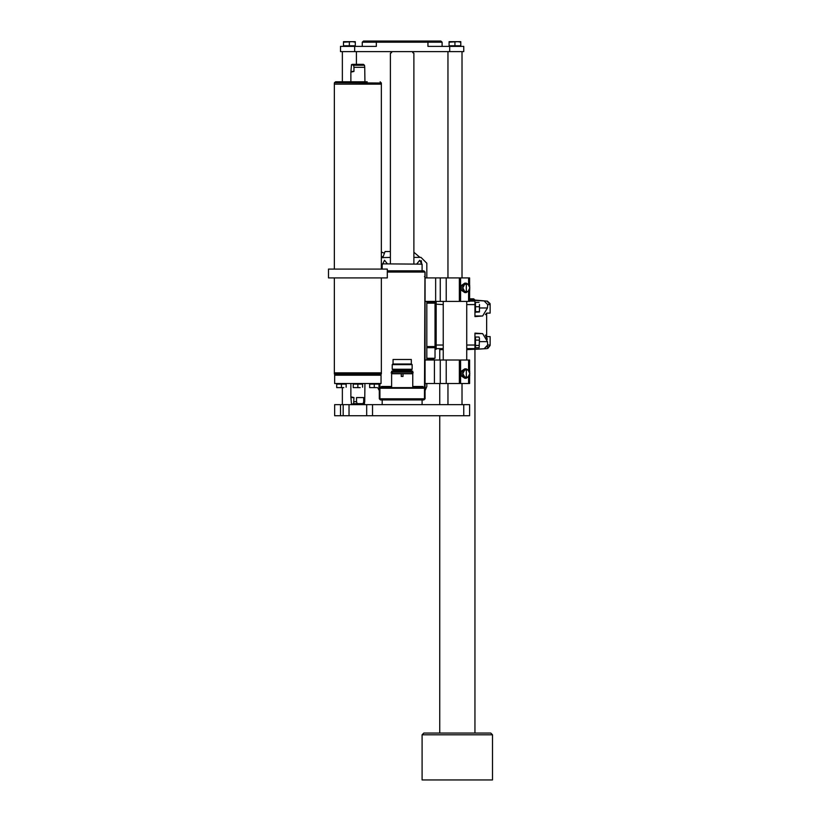 <?xml version="1.0" encoding="UTF-8"?>
<svg xmlns="http://www.w3.org/2000/svg" width="821" height="821" viewBox="0 0 821 821"><rect width="100%" height="100%" fill="white"/><g stroke="black" fill="none" stroke-linecap="round" stroke-linejoin="round"><path stroke-width="1.23" d="M381.344 253.268L381.919 252.232L381.344 253.145M411.29 364.021L411.29 359.454L393.054 359.454L393.054 364.021M412.142 364.616L411.557 364.021L392.777 364.021L392.192 364.616L392.192 369.245L412.142 369.245L412.142 364.616L392.192 364.616M412.142 369.245L411.383 370.014L392.961 370.014L392.192 369.245M412.727 371.184L391.607 371.184L391.607 371.892L412.727 371.892L412.727 371.184M401.284 373.771L391.607 373.771L391.607 387.615L412.727 387.615L412.727 373.771L403.049 373.771L403.049 376.408L401.284 376.408L401.284 373.771L403.049 373.771M379.877 383.51L379.877 388.2L380.462 387.615L379.877 388.2L380.462 387.615L423.872 387.615L422.794 386.434L424.467 388.2L379.877 388.2L381.549 386.434L391.607 386.434M379.877 391.135L379.292 391.135L379.877 391.135M425.021 276.728L424.467 276.728L425.052 276.728L425.052 391.135L424.467 391.135L425.052 391.135L425.052 398.76L379.292 398.76L380.462 399.93L381.047 399.93L379.877 398.76L379.969 387.871M424.97 276.728L425.052 272.028L423.872 270.858L387.266 270.858L423.872 270.858L425.052 272.028L425.052 276.728M382.514 263.818L422.117 264.116L382.514 263.818M423.872 270.858L424.97 272.028L424.467 398.76L423.287 399.93L381.047 399.93L379.877 398.76M446.172 360.039L446.172 383.51L425.052 383.51L425.052 360.039L469.643 360.039L469.643 371.082M460.581 360.039L460.581 383.51L459.329 383.51L459.329 360.039M469.643 375.977L469.643 383.51L468.534 383.51L468.534 376.798M334.701 375.176L381.047 375.176L381.047 383.51L334.701 383.51L334.701 374.776M446.172 277.898L446.172 301.369L425.052 301.369L425.052 277.898L469.643 277.898L469.643 285.421M469.643 290.316L469.643 301.369L468.534 301.369L468.534 291.137M460.581 277.898L460.581 301.369L459.329 301.369L459.329 277.898M334.701 404.63L340.561 404.63L340.561 415.775L334.701 415.775L334.701 404.63M463.773 404.63L469.643 404.63L469.643 415.775L463.773 415.775L463.773 404.63L340.561 404.63M463.773 415.775L340.561 415.775M354.651 46.335L354.651 51.61L340.561 51.61L340.561 46.335L376.357 46.335L376.357 42.22L362.277 42.22L363.446 41.05L440.887 41.05L442.067 42.22L376.357 42.22L376.357 41.05M463.773 51.61L449.692 51.61L449.692 46.335L463.773 46.335L463.773 51.61M346.431 41.635L343.496 41.635L343.496 42.158L352.301 41.635L346.431 41.635M355.236 41.635L352.301 41.635L355.236 42.158L355.236 41.635M452.043 41.635L449.108 41.635L449.108 42.158L457.902 41.635L452.043 41.635M460.838 41.635L457.902 41.635L460.838 42.158L460.838 41.635M387.266 277.898L328.482 277.898L328.482 269.103L387.266 269.103L387.266 277.898M380.164 375.176L381.344 373.996L334.404 373.996L334.404 372.826L381.344 372.826L381.344 277.898M334.404 277.898L334.404 372.826L381.344 372.826L374.468 372.826L381.344 372.826L381.344 373.996M334.404 269.103L334.404 84.173L381.344 84.173L381.344 83.003L334.434 82.736L335.584 81.823L367.141 81.823M334.404 83.003L334.404 84.173L381.344 84.173L374.468 84.173L381.344 84.173L381.344 269.103M348.607 81.823L335.584 81.823M376.644 387.615L371.954 387.615L376.644 387.615M369.604 387.615L371.954 387.615L369.604 387.615M360.224 387.615L355.524 387.615L360.224 387.615M353.184 387.615L355.524 387.615L353.184 387.615M343.794 387.615L339.104 387.615L343.794 387.615M336.754 387.615L339.104 387.615L336.754 387.615M363.416 404.63L364.226 404.301L364.781 401.695L363.713 401.695L363.098 403.655L353.687 403.655L351.521 404.301L350.834 396.83L353.943 397.59L353.687 403.655M364.914 81.823L364.781 67.271L353.943 67.271L353.943 71.386L350.834 72.145L351.521 64.664L353.687 65.311L353.943 67.271M357.145 403.655L356.53 401.695L353.943 401.695M362.985 64.346L352.332 64.346L362.985 64.346M487.828 733.009L479.618 733.009M439.717 415.775L439.717 733.009L423.872 733.009L490.763 733.009L474.918 733.009L474.918 348.586L466.708 348.586M492.518 779.95L422.117 779.95L422.117 734.774L423.872 733.009L422.117 734.774L492.518 734.774L492.518 779.95M469.643 298.854L473.748 298.854L469.643 298.854M474.918 300.034L469.643 300.034L474.918 300.034L473.748 298.854L474.918 300.034L486.966 301.081L474.918 300.373L474.918 304.591L466.708 304.591M439.717 349.633L443.237 349.633M466.708 349.633L486.956 348.586L474.918 349.305L474.918 333.069L482.635 333.665L487.52 341.669L487.643 345.077L490.178 345.077L490.178 336.569L486.658 336.569L486.658 313.099L490.178 313.099L490.178 304.591L487.643 304.591L487.52 307.998L482.635 316.003L474.918 316.598L474.918 304.591M436.197 304.129L443.237 304.591M479.166 347.652L479.464 338.55L479.166 347.652L475.503 347.837L475.503 337.031L479.043 337.031L479.464 338.55L479.043 337.031M474.918 304.519L474.918 302.539L475.503 302.539M479.464 304.519L479.464 309.189L479.464 304.519M479.464 311.929L479.464 309.189L479.454 311.949L475.503 312.154L475.503 302.313L479.043 302.313M423.287 270.858L424.467 272.028L423.287 270.858L424.467 272.028L387.266 272.028M412.727 386.434L422.794 386.434M382.514 404.63L421.82 404.63M364.524 403.655L363.098 403.655M364.781 67.271L364.524 65.311L353.687 65.311M469.643 301.081L474.918 301.081M443.237 348.586L436.197 348.586L436.197 349.12M436.197 345.077L443.237 345.077M466.708 345.077L474.918 345.077M391.904 373.586L412.44 373.586L413.199 372.765L412.44 372.067L391.904 372.067M334.404 373.996L335.584 375.176M392.582 372.477L391.135 372.826L392.582 373.175M379.938 399.129L381.047 399.93M466.379 284.938L466.379 290.808L466.379 284.938M466.379 370.599L466.379 376.459L466.379 370.599M426.807 358.274L435.027 358.274L435.027 347.714L426.807 347.714L435.612 347.714L435.027 346.544L436.197 347.129L436.197 302.539L435.612 301.954L426.807 301.954L435.612 301.954L435.027 303.123L426.807 303.123M436.197 301.369L436.197 302.539L435.027 303.123L435.027 346.544L426.807 346.544M436.197 347.129L435.612 347.714L436.197 347.129L436.197 349.325M385.059 251.493L390.437 251.493L385.059 251.493L382.914 257.384M421.532 263.233L421.255 260.698M435.027 301.369L435.027 301.954M419.962 257.363L413.907 252.242M426.807 358.859L433.991 358.859L433.991 360.039M431.877 358.859L431.877 360.039M433.94 358.859L433.94 360.039M384.464 253.155L381.919 252.232M383.058 257.014L381.344 256.388M425.052 390.632L426.807 386.434L426.807 383.51M426.807 360.039L426.807 301.369M426.807 277.898L426.807 263.233L420.947 257.363L413.907 257.363M390.437 257.363L381.344 257.732M422.117 264.988L419.767 260.298L416.894 263.818M387.44 263.818L384.567 260.298L382.217 264.988M377.65 387.615L379.292 390.632M411.383 370.014L411.383 371.184M379.292 383.51L379.292 398.76L380.965 399.93M423.872 399.93L425.052 398.76L423.872 399.93L422.117 399.93L422.117 404.332M423.369 399.93L424.406 399.129M382.217 264.116L382.217 269.103M380.462 387.615L381.549 386.434M382.217 404.332L382.217 399.93M391.607 51.61L391.607 52.606L390.437 53.18L390.437 263.818M413.907 263.818L413.907 53.18L412.727 52.606L412.727 51.61M440.302 383.51L440.302 360.039M446.172 383.51L459.329 383.51M460.581 383.51L468.534 383.51M440.302 301.369L440.302 277.898M446.172 301.369L459.329 301.369M460.581 301.369L468.534 301.369M462.007 404.63L462.007 383.51M462.007 277.898L462.007 51.61M342.326 404.63L342.326 387.615M342.326 81.823L342.326 51.61M366.669 415.775L366.669 404.63M349.069 415.775L349.069 404.63M354.651 51.61L449.692 51.61M427.987 41.05L427.987 46.335L449.692 46.335M362.277 46.335L362.277 42.22M442.067 42.22L442.067 46.335M355.236 46.335L355.236 45.74L343.496 45.74L343.496 42.158M343.496 46.335L343.496 45.74M349.366 45.74L349.366 42.158M355.236 45.74L355.236 42.158M460.838 46.335L460.838 45.74L449.108 45.74L449.108 42.158M449.108 46.335L449.108 45.74M454.967 45.74L454.967 42.158M460.838 45.74L460.838 42.158M466.256 292.615L469.735 290.244L469.735 285.503L468.114 284.312L469.858 287.873L468.114 291.434L464.635 291.434L466.256 292.615L464.819 292.615L461.34 290.244L461.34 285.503L464.819 283.132L466.256 283.132L464.635 284.312L468.114 284.312L466.256 283.132M464.635 291.434L462.89 287.873L464.635 284.312L462.767 285.503L462.767 290.244L464.635 291.434M461.34 290.244L462.767 290.244M461.34 285.503L462.767 285.503M466.256 378.276L469.735 375.905L469.735 371.164L468.114 369.973L469.858 373.534L468.114 377.085L464.635 377.085L466.256 378.276L464.819 378.276L461.34 375.905L461.34 371.164L464.819 368.793L466.256 368.793L464.635 369.973L468.114 369.973L466.256 368.793M464.635 377.085L462.89 373.534L464.635 369.973L462.767 371.164L462.767 375.905L464.635 377.085M461.34 375.905L462.767 375.905M461.34 371.164L462.767 371.164M369.604 383.51L369.604 384.095L378.994 384.095L378.994 387.194M378.994 383.51L378.994 384.095M374.304 384.095L374.304 387.194M369.604 384.095L369.604 387.194M353.184 383.51L353.184 384.095L362.564 384.095L362.564 387.194M362.564 383.51L362.564 384.095M357.874 384.095L357.874 387.194M353.184 384.095L353.184 387.194M336.754 383.51L336.754 384.095L346.144 384.095L346.144 387.194M346.144 383.51L346.144 384.095M341.444 384.095L341.444 387.194M336.754 384.095L336.754 387.194M356.53 401.695L356.53 397.59L363.713 397.59L363.713 401.695M364.781 401.695L364.914 383.51M364.524 65.311L363.416 64.346M350.967 397.59L353.943 397.59M350.967 71.386L353.943 71.386M356.53 397.59L363.713 397.59M487.11 338.468L486.976 337.954M485.97 335.676L485.57 335.142M485.457 314.648L486.124 313.745M487.643 345.077L484.267 348.586M487.417 346.39L487.099 346.985L487.417 346.39M487.284 339.35L485.457 335.03M487.643 304.591L484.267 301.081M475.503 345.467L479.043 345.467M475.503 340.058L479.043 340.058M475.503 306.726L479.043 306.726M475.503 311.652L479.043 311.652M436.197 302.539L435.612 301.954M434.432 383.51L434.432 360.039M468.534 370.261L468.534 360.039M435.612 301.369L435.612 277.898M468.534 284.61L468.534 277.898M372.539 415.775L372.539 404.63M343.209 415.775L343.209 404.63M474.918 333.665L482.635 333.665M479.464 341.669L487.52 341.669M474.918 316.003L482.635 316.003M479.464 307.998L487.52 307.998M433.262 358.274L433.262 358.859M392.961 370.014L392.961 371.184M411.762 372.477L412.44 372.067M411.762 373.175L412.44 373.586M422.117 264.116L422.117 270.858M466.708 360.039L466.708 301.369M443.237 360.039L443.237 301.369M447.927 404.63L447.927 383.51M447.927 277.898L447.927 51.61M356.406 64.346L356.406 51.61M381.344 83.003L380.164 81.823M351.521 404.301L352.332 404.63M350.834 72.145L350.834 81.823M350.834 383.51L350.834 396.83M351.521 64.664L352.332 64.346M492.518 734.774L490.763 733.009L492.518 734.774M439.717 348.586L439.717 360.039M439.717 383.51L439.717 404.63M490.147 304.15L490.178 313.099M490.178 336.569L490.178 345.077L487.325 348.535M487.346 301.143L490.034 303.606M490.158 345.395L487.828 348.402M474.918 349.305L486.956 348.586M490.178 304.591L486.956 301.081M474.918 347.129L475.503 347.129M474.918 337.739L475.503 337.739M474.918 311.929L475.503 311.929"/></g></svg>
